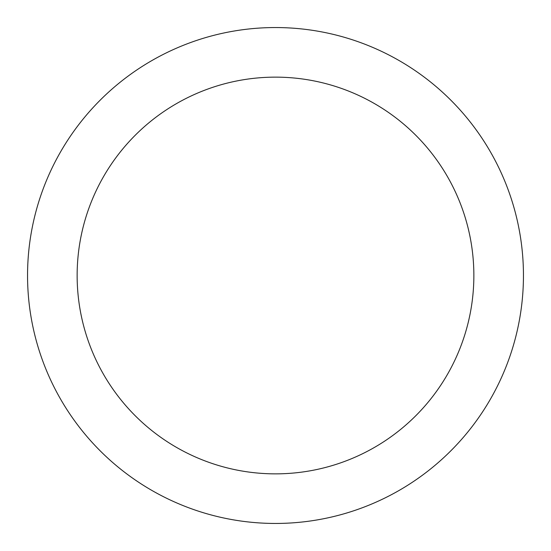 <?xml version="1.0" encoding="UTF-8"?>
<svg xmlns="http://www.w3.org/2000/svg" width="551" height="551" viewBox="0 0 551 551"><rect width="100%" height="100%" fill="white"/><g stroke="black" fill="none" stroke-linecap="round" stroke-linejoin="round"><path stroke-width="0.83" d="M275.5 27.55A247.95 247.95 0 0 1 523.45 275.5A247.95 247.95 0 0 1 275.5 523.45A247.95 247.95 0 0 1 27.55 275.5A247.95 247.95 0 0 1 275.5 27.55M275.5 473.86A198.36 198.36 0 0 1 77.14 275.5A198.36 198.36 0 0 1 275.5 77.14A198.36 198.36 0 0 1 473.86 275.5A198.36 198.36 0 0 1 275.5 473.86"/></g></svg>
